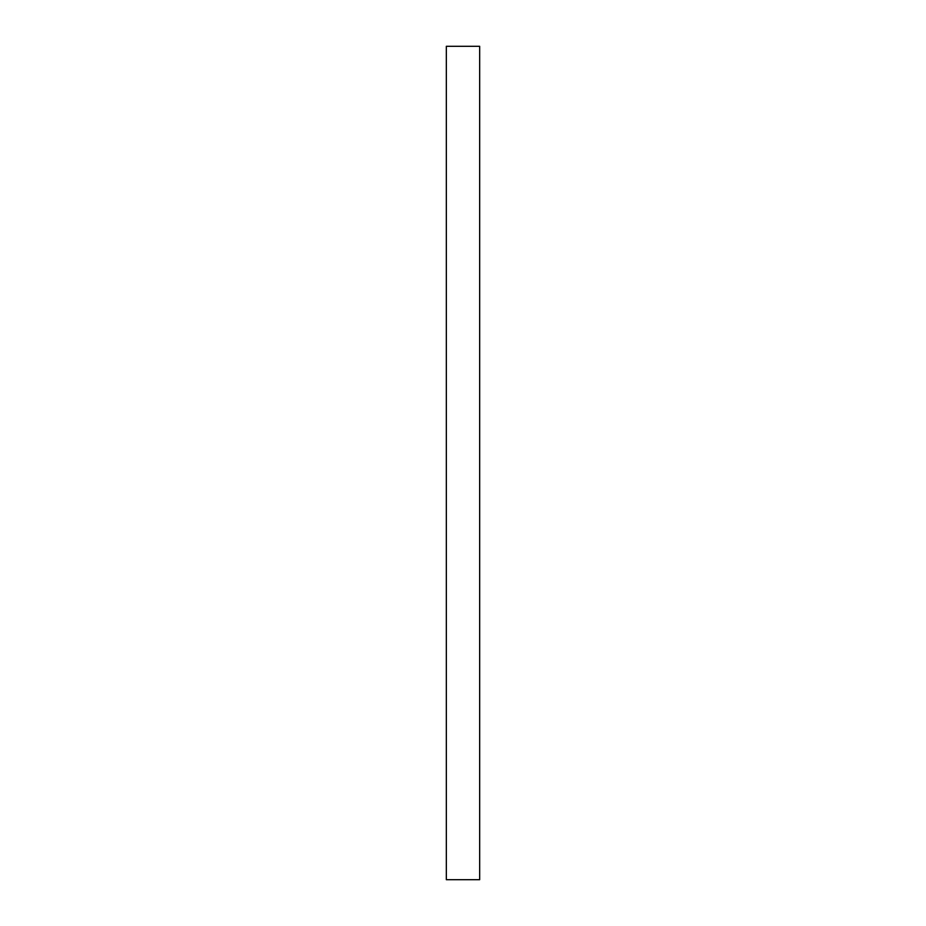 <?xml version="1.0" encoding="UTF-8"?>
<svg xmlns="http://www.w3.org/2000/svg" width="926" height="926" viewBox="0 0 926 926"><rect width="100%" height="100%" fill="white"/><g stroke="black" fill="none" stroke-linecap="round" stroke-linejoin="round"><path stroke-width="1.39" d="M479.668 46.3L446.332 46.3L479.668 46.3L479.668 879.7L446.332 879.7L446.332 46.3L446.332 879.7L479.668 879.7L479.668 46.3"/></g></svg>
